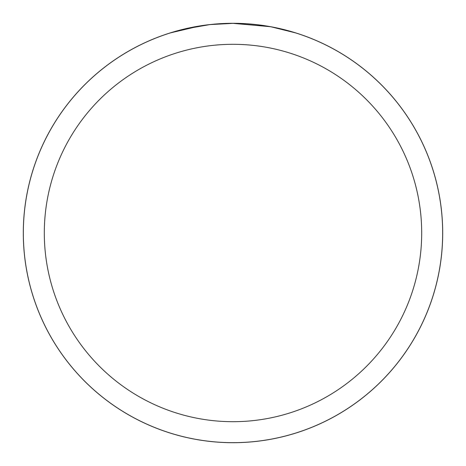 <?xml version="1.0" encoding="UTF-8"?>
<svg xmlns="http://www.w3.org/2000/svg" width="466" height="466" viewBox="0 0 466 466"><rect width="100%" height="100%" fill="white"/><g stroke="black" fill="none" stroke-linecap="round" stroke-linejoin="round"><path stroke-width="0.7" d="M233 23.323A209.677 209.677 0 0 1 442.677 233A209.677 209.677 0 0 1 233 442.677A209.659 209.659 0 0 1 23.341 233A209.659 209.659 0 0 1 233 23.341A209.659 209.659 0 0 1 442.659 233A209.659 209.659 0 0 1 233 442.659A209.677 209.677 0 0 1 23.323 233A209.677 209.677 0 0 1 233 23.323L228.759 23.387M271.235 26.859L295.304 32.812M270.245 26.678L233 23.347L210.341 24.57M233 44.305A188.695 188.695 0 0 1 421.695 233A188.695 188.695 0 0 1 233 421.695A188.695 188.695 0 0 1 44.305 233A188.695 188.695 0 0 1 233 44.305M209.356 24.681L184.775 28.962M217.634 23.906L218.793 23.824M170.707 32.812L199.547 26.026M201.44 25.729L206.799 24.983M212.496 24.348L215.968 24.034M216.748 23.976L218.053 23.877M220.051 23.743L223.575 23.556M23.3 233A209.7 209.7 0 0 1 233 23.3A209.7 209.7 0 0 1 442.7 233A209.7 209.7 0 0 1 233 442.7A209.7 209.7 0 0 1 23.3 233"/></g></svg>
